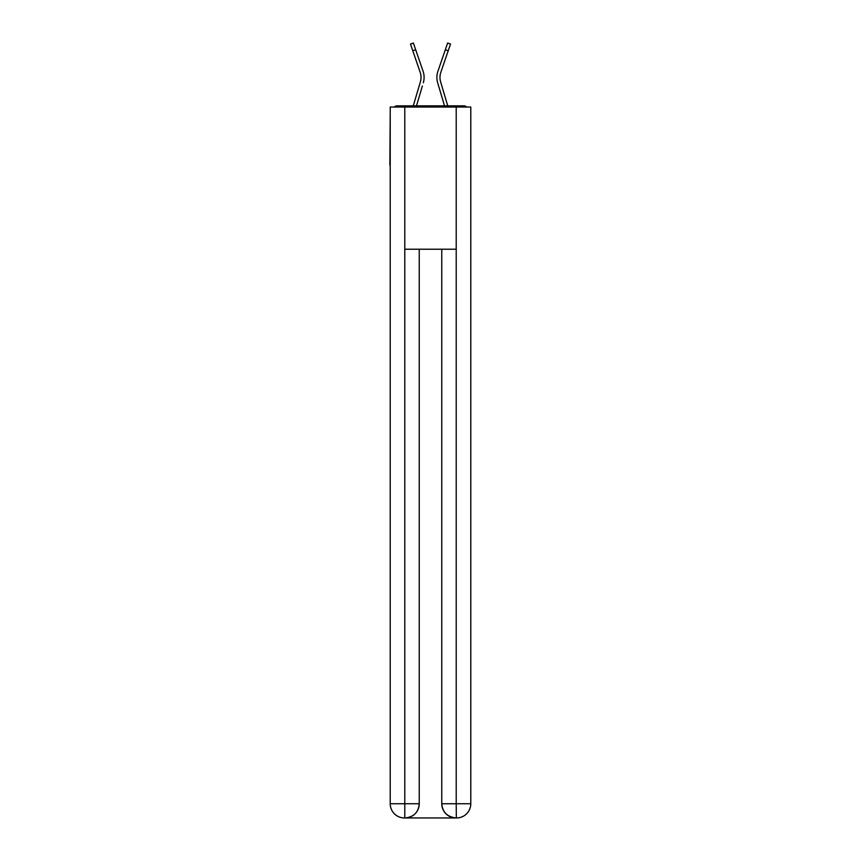 <?xml version="1.0" encoding="UTF-8"?>
<svg xmlns="http://www.w3.org/2000/svg" width="861" height="861" viewBox="0 0 861 861"><rect width="100%" height="100%" fill="white"/><g stroke="black" fill="none" stroke-linecap="round" stroke-linejoin="round"><path stroke-width="1.29" d="M470.784 113.189L470.784 214.852M390.216 165.086L390.216 214.852M389.861 165.086L390.216 113.189M466.684 107.033A3.552 3.552 0 0 0 464.036 105.849L396.964 105.849A3.552 3.552 0 0 0 394.316 107.033M464.036 105.849L448.979 105.849L464.036 105.849M412.021 105.849L396.964 105.849L412.021 105.849M420.835 79.836L420.362 81.924L420.835 79.836M416.487 105.849L422.374 85.982M419.425 85.11L413.269 105.849L419.425 85.11M440.165 79.836L440.638 81.924L440.165 79.836M438.626 85.982L437.679 82.796A18.953 18.953 0 0 1 437.926 71.259L447.612 43.05L450.529 44.051L440.843 72.259A15.875 15.875 0 0 0 440.638 81.924L447.731 105.849M404.433 817.95A14.217 14.217 0 0 1 390.216 803.733L419.242 803.733L419.242 249.216L419.242 803.733A14.217 14.217 0 0 1 405.025 817.95L404.433 817.95A14.217 14.217 0 0 1 390.216 803.733L390.216 107.033L404.788 107.033L404.788 249.216L456.212 249.216L456.212 107.033L404.788 107.033M456.212 107.033L470.784 107.033L470.784 803.733A14.217 14.217 0 0 1 456.567 817.95L455.975 817.95A14.217 14.217 0 0 1 441.758 803.733L441.758 249.216L441.758 803.733C442.479 812.117 447.214 816.852 455.975 817.95L405.025 817.95C413.818 817.035 418.554 812.289 419.242 803.733M441.758 803.733L456.212 803.733L456.319 817.95M404.788 249.216L404.788 817.95M440.843 72.259A15.875 15.875 0 0 0 439.982 77.415A15.875 15.875 0 0 1 440.843 72.259A15.875 15.875 0 0 0 439.982 77.415A15.875 15.875 0 0 1 440.843 72.259A15.875 15.875 0 0 0 439.982 77.415A15.875 15.875 0 0 1 440.843 72.259A15.875 15.875 0 0 0 439.982 77.415A15.875 15.875 0 0 1 440.843 72.259A15.875 15.875 0 0 0 439.982 77.415A15.875 15.875 0 0 1 440.843 72.259A15.875 15.875 0 0 0 439.982 77.415A15.875 15.875 0 0 1 440.843 72.259A15.875 15.875 0 0 0 439.982 77.415A15.875 15.875 0 0 1 440.843 72.259A15.875 15.875 0 0 0 439.982 77.415A15.875 15.875 0 0 1 440.843 72.259A15.875 15.875 0 0 0 439.982 77.415A15.875 15.875 0 0 1 440.843 72.259A15.875 15.875 0 0 0 439.982 77.415A15.875 15.875 0 0 1 440.843 72.259A15.875 15.875 0 0 0 439.982 77.415A15.875 15.875 0 0 1 440.843 72.259A15.875 15.875 0 0 0 439.982 77.415A15.875 15.875 0 0 1 440.843 72.259A15.875 15.875 0 0 0 439.982 77.415A15.875 15.875 0 0 1 440.843 72.259A15.875 15.875 0 0 0 439.982 77.415A15.875 15.875 0 0 1 440.843 72.259A15.875 15.875 0 0 0 439.982 77.415A15.875 15.875 0 0 1 440.843 72.259A15.875 15.875 0 0 0 439.982 77.415A15.875 15.875 0 0 1 440.843 72.259A15.875 15.875 0 0 0 439.982 77.415A15.875 15.875 0 0 1 440.843 72.259A15.875 15.875 0 0 0 439.982 77.415A15.875 15.875 0 0 1 440.843 72.259A15.875 15.875 0 0 0 439.982 77.415A15.875 15.875 0 0 1 440.843 72.259A15.875 15.875 0 0 0 439.982 77.415A15.875 15.875 0 0 1 440.843 72.259A15.875 15.875 0 0 0 439.982 77.415A15.875 15.875 0 0 1 440.843 72.259A15.875 15.875 0 0 0 439.982 77.415M412.785 50.777L410.471 44.051L413.388 43.05L415.702 49.777L412.785 50.777L420.157 72.259A15.875 15.875 0 0 1 420.362 81.924L413.269 105.849M420.157 72.259A15.875 15.875 0 0 1 421.018 77.415A15.875 15.875 0 0 0 420.157 72.259A15.875 15.875 0 0 1 421.018 77.415A15.875 15.875 0 0 0 420.157 72.259A15.875 15.875 0 0 1 421.018 77.415M423.321 82.796A18.953 18.953 0 0 0 423.074 71.259L415.702 49.777M423.074 71.259L419.781 61.648M444.513 105.849L437.679 82.796M437.926 71.259L441.219 61.648M456.212 249.216L456.212 803.733L470.784 803.733M448.215 50.777L445.298 49.777"/></g></svg>
